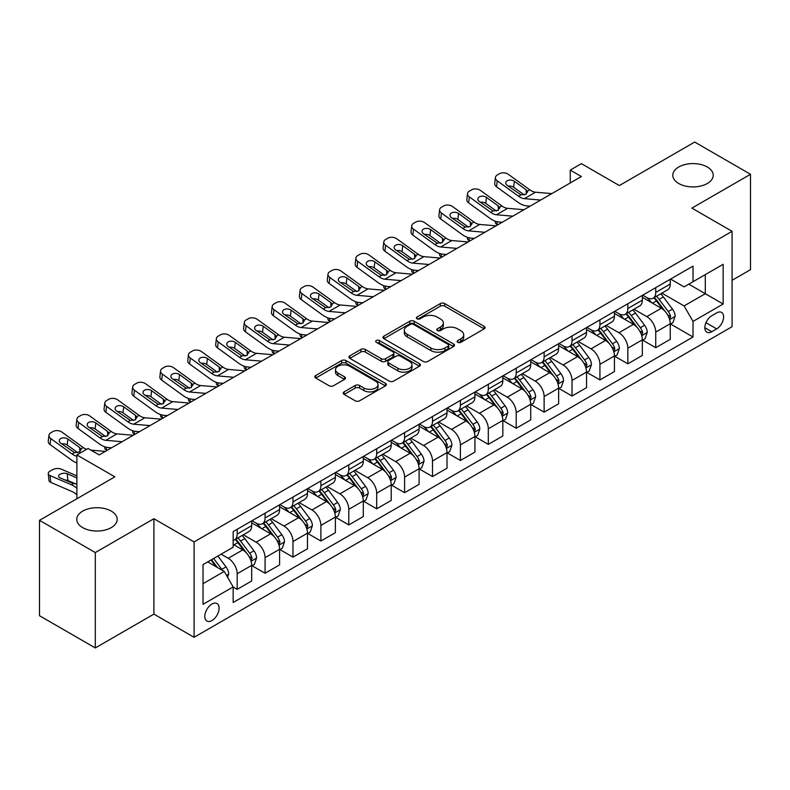 <?xml version="1.0" encoding="UTF-8"?>
<svg xmlns="http://www.w3.org/2000/svg" width="790" height="790" viewBox="0 0 790 790"><rect width="100%" height="100%" fill="white"/><g stroke="black" fill="none" stroke-linecap="round" stroke-linejoin="round"><path stroke-width="1.19" d="M457.795 342.327A2.173 1.254 0 0 0 460.856 342.327L484.142 328.887A3.101 1.787 0 0 0 485.05 327.613A3.101 1.787 0 0 0 484.142 326.349L444.701 303.577A3.101 1.787 0 0 0 440.316 303.577L417.031 317.027A2.173 1.254 0 0 0 416.399 317.906A2.173 1.254 0 0 0 417.031 318.795A2.173 1.254 0 0 0 420.102 318.795L423.114 317.057A9.915 5.728 0 0 1 437.137 317.057L440.425 318.953A9.915 5.728 0 0 1 443.328 323.001A9.915 5.728 0 0 1 440.425 327.05L437.413 328.788A2.173 1.254 0 0 0 436.781 329.677A2.173 1.254 0 0 0 437.413 330.556A2.173 1.254 0 0 0 440.484 330.556L443.496 328.818A9.915 5.728 0 0 1 457.519 328.818L460.807 330.714A9.915 5.728 0 0 1 463.71 334.762A9.915 5.728 0 0 1 460.807 338.811L457.795 340.549A2.173 1.254 0 0 0 457.153 341.438A2.173 1.254 0 0 0 457.795 342.327L457.795 340.549M111.272 511.12A20.204 11.662 0 0 0 89.25 508.592A20.204 11.662 0 0 0 76.778 519.376A20.204 11.662 0 0 0 82.693 527.621A20.204 11.662 0 0 0 104.715 530.149A20.204 11.662 0 0 0 117.187 519.376A20.204 11.662 0 0 0 111.272 511.12M707.307 167.006A20.204 11.662 0 0 0 685.286 164.478A20.204 11.662 0 0 0 672.813 175.252A20.204 11.662 0 0 0 678.729 183.507A20.204 11.662 0 0 0 700.75 186.035A20.204 11.662 0 0 0 713.222 175.252A20.204 11.662 0 0 0 707.307 167.006M211.947 620.545A10.102 5.836 120 0 0 218.544 611.648A10.102 5.836 120 0 0 217.003 603.55A10.102 5.836 120 0 0 211.947 604.044A10.102 5.836 120 0 0 205.351 612.951A10.102 5.836 120 0 0 206.901 621.049A10.102 5.836 120 0 0 211.947 620.545M344.124 391.88A3.101 1.787 0 0 0 343.216 393.144A3.101 1.787 0 0 0 344.124 394.417L355.194 400.807A3.101 1.787 0 0 0 359.569 400.807L385.431 385.875A3.101 1.787 0 0 0 386.34 384.612A3.101 1.787 0 0 0 385.431 383.348L345.99 360.576A3.101 1.787 0 0 0 341.606 360.576L315.743 375.497A3.101 1.787 0 0 0 314.845 376.761A3.101 1.787 0 0 0 315.743 378.035L329.114 385.747A3.101 1.787 0 0 0 333.499 385.747L344.559 379.358A3.101 1.787 0 0 0 345.467 378.094A3.101 1.787 0 0 0 344.559 376.83L337.932 372.999A8.285 4.789 0 0 1 335.503 369.621A8.285 4.789 0 0 1 340.618 365.197A8.285 4.789 0 0 1 349.654 366.234L375.625 381.224A8.285 4.789 0 0 1 378.055 384.612A8.285 4.789 0 0 1 372.929 389.026A8.285 4.789 0 0 1 363.904 387.989L359.569 385.49A3.101 1.787 0 0 0 355.194 385.49L344.124 391.88L344.124 394.417M732.083 280.292L750.5 269.666L750.5 174.284L694.696 142.062L619.35 185.561L581.4 163.658L570.242 170.097L581.4 176.545L99.214 454.931L88.055 448.483L76.887 454.931L76.887 498.747M95.304 552.556L95.304 647.938L153.912 614.106L153.912 518.724L95.304 552.556L39.5 520.333L114.846 476.844L76.887 454.931M153.912 518.724L194.093 541.93L732.083 231.322L732.083 326.695L194.093 637.303L194.093 541.93M750.5 174.284L691.902 208.116L732.083 231.322M423.331 361.455A3.101 1.787 0 0 0 427.716 361.455L453.569 346.534A3.101 1.787 0 0 0 454.477 345.269A3.101 1.787 0 0 0 453.569 343.996L414.128 321.224A3.101 1.787 0 0 0 409.753 321.224L383.891 336.155A3.101 1.787 0 0 0 382.982 337.419A3.101 1.787 0 0 0 383.891 338.683L423.331 361.455M377.205 342.791A2.173 1.254 0 0 1 379.397 343.097L379.397 340.52L419.5 363.676A3.101 1.787 0 0 1 420.408 364.941A3.101 1.787 0 0 1 419.5 366.204L393.647 381.126A3.101 1.787 0 0 1 389.263 381.126L349.822 358.354L349.822 355.826A3.101 1.787 0 0 0 348.913 357.09A3.101 1.787 0 0 0 349.822 358.354M349.822 355.826L360.882 349.437A3.101 1.787 0 0 1 365.266 349.437L381.264 358.67A3.101 1.787 0 0 0 385.648 358.67L392.986 354.434A3.101 1.787 0 0 0 393.894 353.17A3.101 1.787 0 0 0 392.986 351.906L376.336 342.287A2.173 1.254 0 0 1 375.694 341.408A2.173 1.254 0 0 1 377.037 340.253A2.173 1.254 0 0 1 379.397 340.52M95.304 647.938L39.5 615.716L39.5 520.333M716.678 312.899L711.77 315.733A9.786 5.649 120 0 0 705.371 324.364A9.786 5.649 120 0 0 706.872 332.205A9.786 5.649 120 0 0 711.77 331.721L716.678 328.887A9.786 5.649 120 0 0 723.077 320.256A9.786 5.649 120 0 0 721.576 312.415A9.786 5.649 120 0 0 716.678 312.899M670.582 279.068L684.091 286.869L693.018 281.714L693.018 266.121L233.159 531.611L233.159 547.213L203.02 564.613L203.02 604.311L233.159 586.911L233.159 602.503L693.018 337.004L693.018 321.412L684.091 305.937L661.892 293.13M693.018 281.714L723.156 264.314L723.156 304.012L693.018 321.412M153.912 614.106L194.093 637.303M570.242 170.097L570.242 182.984M688.771 284.163L705.292 293.702L705.292 274.624L723.156 264.314M684.091 305.937L705.292 293.702L723.156 304.012M203.02 583.682L224.222 571.437L207.711 561.907M233.159 587.039L237.178 589.36L237.178 573.757A12.63 7.288 -120 0 0 228.241 558.293L221.101 554.175M237.178 589.36L251.684 580.976L251.684 565.383A12.63 7.288 -120 0 0 242.757 549.919L233.159 544.379M252.02 565.709L265.075 573.244L265.075 557.651A12.63 7.288 -120 0 0 256.148 542.187L243.33 534.781M265.075 573.244L279.591 564.87L279.591 549.277A12.63 7.288 -120 0 0 270.654 533.803L251.684 522.852M279.927 549.593L292.981 557.138L292.981 541.545A12.63 7.288 -120 0 0 284.054 526.071L271.237 518.675M292.981 557.138L307.488 548.754L307.488 533.161A12.63 7.288 -120 0 0 298.561 517.697L279.591 506.745M307.824 533.487L320.888 541.022L320.888 525.429A12.63 7.288 -120 0 0 311.961 509.965L299.134 502.559M320.888 541.022L335.394 532.648L335.394 517.055A12.63 7.288 -120 0 0 326.468 501.591L307.488 490.63M335.73 517.371L348.795 524.915L348.795 509.323A12.63 7.288 -120 0 0 339.858 493.849L327.04 486.452M348.795 524.915L363.301 516.542L363.301 500.939A12.63 7.288 -120 0 0 354.374 485.475L335.394 474.523M363.637 501.265L376.692 508.8L376.692 493.207A12.63 7.288 -120 0 0 367.765 477.743L354.947 470.336M376.692 508.8L391.208 500.425L391.208 484.833A12.63 7.288 -120 0 0 382.271 469.369L363.301 458.407M391.544 485.159L404.599 492.693L404.599 477.101A12.63 7.288 -120 0 0 395.672 461.637L382.844 454.23M404.599 492.693L419.105 484.319L419.105 468.717A12.63 7.288 -120 0 0 410.178 453.253L391.208 442.301M419.441 469.043L432.505 476.587L432.505 460.985A12.63 7.288 -120 0 0 423.578 445.521L410.751 438.124M432.505 476.587L447.012 468.203L447.012 452.611A12.63 7.288 -120 0 0 438.085 437.147L419.105 426.185M447.347 452.937L460.412 460.471L460.412 444.879A12.63 7.288 -120 0 0 451.475 429.414L438.657 422.008M460.412 460.471L474.918 452.097L474.918 436.505A12.63 7.288 -120 0 0 465.991 421.031L447.012 410.079M475.254 436.821L488.309 444.365L488.309 428.773A12.63 7.288 -120 0 0 479.382 413.298L466.564 405.902M488.309 444.365L502.825 435.981L502.825 420.389A12.63 7.288 -120 0 0 493.888 404.924L474.918 393.973M503.161 420.715L516.216 428.249L516.216 412.656A12.63 7.288 -120 0 0 507.289 397.192L494.461 389.786M516.216 428.249L530.722 419.875L530.722 404.282A12.63 7.288 -120 0 0 521.795 388.818L502.825 377.857M531.058 404.599L544.122 412.143L544.122 396.55A12.63 7.288 -120 0 0 535.195 381.076L522.368 373.68M544.122 412.143L558.629 403.769L558.629 388.166A12.63 7.288 -120 0 0 549.702 372.702L530.722 361.751M558.965 388.492L572.029 396.027L572.029 380.434A12.63 7.288 -120 0 0 563.092 364.97L550.274 357.564M572.029 396.027L586.536 387.653L586.536 372.06A12.63 7.288 -120 0 0 577.608 356.596L558.629 345.635M586.871 372.386L599.926 379.921L599.926 364.328A12.63 7.288 -120 0 0 590.999 348.864L578.181 341.458M599.926 379.921L614.442 371.547L614.442 355.944A12.63 7.288 -120 0 0 605.505 340.48L586.536 329.529M614.778 356.27L627.833 363.815L627.833 348.212A12.63 7.288 -120 0 0 618.906 332.748L606.078 325.352M627.833 363.815L642.339 355.431L642.339 339.838A12.63 7.288 -120 0 0 633.412 324.374L614.442 313.413M642.675 340.164L655.74 347.699L655.74 332.106A12.63 7.288 -120 0 0 646.812 316.642L633.985 309.236M655.74 347.699L670.246 339.325L670.246 323.732A12.63 7.288 -120 0 0 661.319 308.258L642.339 297.307M642.675 295.184L646.812 297.563A12.63 7.288 -120 0 0 653.123 298.185A12.63 7.288 -120 0 0 655.74 292.409L655.74 287.639M614.778 311.29L618.906 313.679A12.63 7.288 -120 0 0 625.216 314.301A12.63 7.288 -120 0 0 627.833 308.515L627.833 303.755M586.871 327.396L590.999 329.786A12.63 7.288 -120 0 0 597.309 330.408A12.63 7.288 -120 0 0 599.926 324.631L599.926 319.861M558.965 343.512L563.092 345.892A12.63 7.288 -120 0 0 569.412 346.524A12.63 7.288 -120 0 0 572.029 340.737L572.029 335.967M531.058 359.618L535.195 362.008A12.63 7.288 -120 0 0 541.505 362.63A12.63 7.288 -120 0 0 544.122 356.853L544.122 352.083M503.161 375.734L507.289 378.114A12.63 7.288 -120 0 0 513.599 378.746A12.63 7.288 -120 0 0 516.216 372.959L516.216 368.189M475.254 391.84L479.382 394.23A12.63 7.288 -120 0 0 485.692 394.852A12.63 7.288 -120 0 0 488.309 389.075L488.309 384.305M447.347 407.956L451.475 410.336A12.63 7.288 -120 0 0 457.795 410.958A12.63 7.288 -120 0 0 460.412 405.181L460.412 400.412M419.441 424.062L423.578 426.452A12.63 7.288 -120 0 0 429.888 427.074A12.63 7.288 -120 0 0 432.505 421.287L432.505 416.528M391.544 440.168L395.672 442.558A12.63 7.288 -120 0 0 401.982 443.18A12.63 7.288 -120 0 0 404.599 437.403L404.599 432.634M363.637 456.284L367.765 458.664A12.63 7.288 -120 0 0 374.075 459.296A12.63 7.288 -120 0 0 376.692 453.509L376.692 448.74M335.73 472.39L339.858 474.78A12.63 7.288 -120 0 0 346.178 475.402A12.63 7.288 -120 0 0 348.795 469.625L348.795 464.856M307.824 488.506L311.961 490.886A12.63 7.288 -120 0 0 318.271 491.518A12.63 7.288 -120 0 0 320.888 485.732L320.888 480.962M279.927 504.613L284.054 507.002A12.63 7.288 -120 0 0 290.365 507.624A12.63 7.288 -120 0 0 292.981 501.848L292.981 497.078M252.02 520.729L256.148 523.108A12.63 7.288 -120 0 0 262.458 523.731A12.63 7.288 -120 0 0 265.075 517.954L265.075 513.184M670.582 324.048L693.018 337.004M653.123 298.185L667.629 289.812A12.63 7.288 -120 0 0 670.246 284.035L670.246 279.265M625.216 314.301L639.732 305.928A12.63 7.288 -120 0 0 642.339 300.141L642.339 295.371M597.309 330.408L611.825 322.034A12.63 7.288 -120 0 0 614.442 316.257L614.442 311.487M569.412 346.524L583.919 338.14A12.63 7.288 -120 0 0 586.536 332.363L586.536 327.593M541.505 362.63L556.012 354.256A12.63 7.288 -120 0 0 558.629 348.469L558.629 343.699M513.599 378.746L528.115 370.362A12.63 7.288 -120 0 0 530.722 364.585L530.722 359.815M485.692 394.852L500.208 386.478A12.63 7.288 -120 0 0 502.825 380.691L502.825 375.922M457.795 410.958L472.301 402.584A12.63 7.288 -120 0 0 474.918 396.807L474.918 392.038M429.888 427.074L444.395 418.7A12.63 7.288 -120 0 0 447.012 412.913L447.012 408.144M401.982 443.18L416.498 434.806A12.63 7.288 -120 0 0 419.105 429.029L419.105 424.26M374.075 459.296L388.591 450.912A12.63 7.288 -120 0 0 391.208 445.135L391.208 440.366M346.178 475.402L360.684 467.028A12.63 7.288 -120 0 0 363.301 461.242L363.301 456.472M318.271 491.518L332.778 483.134A12.63 7.288 -120 0 0 335.394 477.358L335.394 472.588M290.365 507.624L304.881 499.25A12.63 7.288 -120 0 0 307.488 493.464L307.488 488.694M262.458 523.731L276.974 515.356A12.63 7.288 -120 0 0 279.591 509.58L279.591 504.81M233.159 540.36A12.63 7.288 -120 0 0 234.561 539.846L249.067 531.473A12.63 7.288 -120 0 0 251.684 525.686L251.684 520.916M234.561 539.846A12.63 7.288 -120 0 0 237.178 534.06L237.178 529.3M224.222 571.437L233.159 586.911M458.654 342.633L460.807 341.389A9.915 5.728 0 0 0 463.71 337.34L463.71 334.762M443.328 323.001L443.328 325.579A9.915 5.728 0 0 1 440.425 329.627L438.282 330.862M484.142 326.349L484.142 328.887L444.701 306.155A3.101 1.787 0 0 0 440.316 306.155L417.9 319.101M453.529 346.553L414.128 323.811A3.101 1.787 0 0 0 409.753 323.811L383.93 338.713M448.098 346.148A2.173 1.254 0 0 0 448.73 345.269A2.173 1.254 0 0 0 448.098 344.381L413.476 324.394A2.173 1.254 0 0 0 410.405 324.394L407.225 326.231A9.915 5.728 0 0 0 404.322 330.269A9.915 5.728 0 0 0 407.225 334.318L430.896 347.985A9.915 5.728 0 0 0 444.918 347.985L448.098 346.148L448.098 348.726A2.173 1.254 0 0 0 448.73 347.847L448.73 345.269M404.322 330.269L404.322 332.847A9.915 5.728 0 0 0 407.225 336.896L407.225 334.318M448.098 348.726L444.918 350.562A9.915 5.728 0 0 1 430.896 350.562L407.225 336.896M349.861 358.384L360.882 352.014L360.882 349.437M393.894 353.17L393.894 355.747A3.101 1.787 0 0 1 392.986 357.011L385.648 361.257A3.101 1.787 0 0 1 381.264 361.257L365.266 352.014A3.101 1.787 0 0 0 360.882 352.014M379.397 343.097L419.46 366.224M397.864 368.259A8.285 4.789 0 0 0 406.899 369.295A8.285 4.789 0 0 0 412.015 364.871A8.285 4.789 0 0 0 409.585 361.494L400.441 356.211A3.101 1.787 0 0 0 396.057 356.211L388.71 360.447A3.101 1.787 0 0 0 387.811 361.711A3.101 1.787 0 0 0 388.71 362.975L397.864 368.259L397.864 370.836A8.285 4.789 0 0 0 406.899 371.873A8.285 4.789 0 0 0 412.015 367.449L412.015 364.871M387.811 361.711L387.811 364.289A3.101 1.787 0 0 0 388.71 365.553L388.71 362.975M397.864 370.836L388.71 365.553M378.055 384.612L378.055 387.189A8.285 4.789 0 0 1 372.929 391.603A8.285 4.789 0 0 1 363.904 390.566L359.569 388.068A3.101 1.787 0 0 0 355.194 388.068L344.163 394.437M335.503 369.621L335.503 372.199A8.285 4.789 0 0 0 337.932 375.576L337.932 372.999M344.519 379.378L337.932 375.576M385.382 385.895L345.99 363.153A3.101 1.787 0 0 0 341.606 363.153L315.793 378.055M670.246 324.246L672.922 322.695L675.154 316.257A8.364 4.829 -120 0 0 672.488 309.127L663.363 296.951A24.154 13.944 -120 0 0 660.736 293.801M651.661 302.688A24.154 13.944 -120 0 0 646.714 297.514M497.749 224.834L497.236 224.617A6.31 3.16 174.1 0 1 495.419 222.681L495.271 221.2M669.486 319.121L670.641 316.612A8.364 4.829 -120 0 0 668.251 311.576L659.127 299.4A24.154 13.944 -120 0 0 656.49 296.25M654.239 297.544A20.046 11.574 60 0 1 657.537 301.286L665.249 311.586M653.814 297.791A24.154 13.944 60 0 1 656.451 300.95L662.514 309.038M540.676 200.058L524.382 198.655A15.78 9.115 60 0 1 518.615 196.256L497.236 180.792L496.535 186.786A6.31 4.078 -173.3 0 1 494.728 183.478L495.429 177.483A6.31 4.078 6.7 0 0 497.236 180.792M530.11 206.15L526.575 205.854A23.68 13.667 60 0 1 517.914 202.24L496.535 186.786M551.835 193.609L535.541 192.217A15.78 9.115 60 0 1 529.774 189.807L508.395 174.353A6.31 4.078 6.7 0 0 499.507 173.721L497.275 175.015A6.31 4.078 6.7 0 0 495.429 177.483M526.298 194.143L526.12 189.778L527.365 191.2L526.14 194.241L521.015 194.863L507.219 185.403A5.056 3.259 -173.3 0 1 505.768 182.757A5.056 3.259 -173.3 0 1 507.249 180.772A5.056 3.259 -173.3 0 1 514.359 181.275L513.658 187.269L524.274 194.942M513.658 187.269A5.056 3.259 6.7 0 0 508.266 186.154M526.12 189.778L514.359 181.275M529.774 189.807L527.365 191.2L527.611 192.108M642.339 340.352L645.025 338.811L647.257 332.363A8.364 4.829 -120 0 0 644.581 325.243L635.466 313.067A24.154 13.944 -120 0 0 632.83 309.907M623.754 318.795A24.154 13.944 -120 0 0 618.807 313.62M469.853 240.95L469.329 240.723A6.31 3.16 174.1 0 1 467.512 238.787L467.364 237.306M641.579 335.227L642.734 332.718A8.364 4.829 -120 0 0 640.344 327.692L631.22 315.516A24.154 13.944 -120 0 0 628.583 312.356M626.342 313.65A20.046 11.574 60 0 1 629.63 317.392L637.352 327.702M625.907 313.906A24.154 13.944 60 0 1 628.544 317.057L634.607 325.154M614.442 356.468L617.118 354.917L619.35 348.469A8.364 4.829 -120 0 0 616.684 341.349L607.559 329.173A24.154 13.944 -120 0 0 604.923 326.013M595.848 334.911A24.154 13.944 -120 0 0 590.91 329.736M441.946 257.056L441.422 256.829A6.31 3.16 174.1 0 1 439.615 254.903L439.457 253.412M613.672 351.343L614.837 348.834A8.364 4.829 -120 0 0 612.438 343.798L603.313 331.622A24.154 13.944 -120 0 0 600.677 328.462M598.435 329.766A20.046 11.574 60 0 1 601.723 333.508L609.446 343.808M598 330.013A24.154 13.944 60 0 1 600.637 333.173L606.7 341.26M586.536 372.574L589.212 371.024L591.443 364.585A8.364 4.829 -120 0 0 588.777 357.455L579.653 345.279A24.154 13.944 -120 0 0 577.016 342.129M567.951 351.017A24.154 13.944 -120 0 0 563.003 345.842M414.039 273.162L413.526 272.945A6.31 3.16 174.1 0 1 411.709 271.01L411.55 269.528M585.775 367.449L586.931 364.941A8.364 4.829 -120 0 0 584.531 359.904L575.416 347.728A24.154 13.944 -120 0 0 572.78 344.578M570.528 345.872A20.046 11.574 60 0 1 573.817 349.615L581.539 359.914M570.094 346.119A24.154 13.944 60 0 1 572.73 349.279L578.793 357.376M512.769 216.164L496.476 214.771A15.78 9.115 60 0 1 490.709 212.362L469.329 196.908L468.628 202.892A6.31 4.078 -173.3 0 1 466.821 199.584L467.522 193.599A6.31 4.078 6.7 0 0 469.329 196.908M502.203 222.267L498.668 221.96A23.68 13.667 60 0 1 490.007 218.356L468.628 202.892M523.938 209.725L507.644 208.323A15.78 9.115 60 0 1 501.867 205.923L480.498 190.459A6.31 4.078 6.7 0 0 471.6 189.837L469.369 191.121A6.31 4.078 6.7 0 0 467.522 193.599M498.391 210.258L498.214 205.894L499.468 207.306L498.233 210.347L493.108 210.979L479.313 201.509A5.056 3.259 -173.3 0 1 477.871 198.863A5.056 3.259 -173.3 0 1 479.342 196.888A5.056 3.259 -173.3 0 1 486.452 197.391L485.761 203.376L496.367 211.049M485.761 203.376A5.056 3.259 6.7 0 0 480.36 202.27M498.214 205.894L486.452 197.391M501.867 205.923L499.468 207.306L499.705 208.224M484.872 232.28L468.579 230.878A15.78 9.115 60 0 1 462.802 228.478L441.422 213.014L440.731 219.008A6.31 4.078 -173.3 0 1 438.924 215.7L439.625 209.706A6.31 4.078 6.7 0 0 441.422 213.014M474.306 238.373L470.761 238.067A23.68 13.667 60 0 1 462.101 234.462L440.731 219.008M496.031 225.831L479.737 224.439A15.78 9.115 60 0 1 473.961 222.03L452.591 206.575A6.31 4.078 6.7 0 0 443.694 205.943L441.462 207.237A6.31 4.078 6.7 0 0 439.625 209.706M470.494 226.365L470.307 222L471.561 223.422L470.327 226.463L465.211 227.086L451.406 217.625A5.056 3.259 -173.3 0 1 449.964 214.979A5.056 3.259 -173.3 0 1 451.436 212.994A5.056 3.259 -173.3 0 1 458.556 213.498L457.854 219.492L468.46 227.155M457.854 219.492A5.056 3.259 6.7 0 0 452.453 218.376M470.307 222L458.556 213.498M473.961 222.03L471.561 223.422L471.808 224.33M456.966 248.386L440.672 246.994A15.78 9.115 60 0 1 434.895 244.584L413.526 229.13L412.824 235.114A6.31 4.078 -173.3 0 1 411.017 231.806L411.718 225.812A6.31 4.078 6.7 0 0 413.526 229.13M446.399 254.489L442.854 254.182A23.68 13.667 60 0 1 434.204 250.578L412.824 235.114M468.124 241.938L451.831 240.545A15.78 9.115 60 0 1 446.064 238.145L424.684 222.681A6.31 4.078 6.7 0 0 415.787 222.059L413.555 223.343A6.31 4.078 6.7 0 0 411.718 225.812M442.588 242.471L442.41 238.116L443.654 239.528L442.42 242.57L437.305 243.202L423.509 233.731A5.056 3.259 -173.3 0 1 422.058 231.085A5.056 3.259 -173.3 0 1 423.529 229.11A5.056 3.259 -173.3 0 1 430.649 229.604L429.948 235.598L440.553 243.271M429.948 235.598A5.056 3.259 6.7 0 0 424.546 234.492M442.41 238.116L430.649 229.604M446.064 238.145L443.654 239.528L443.901 240.436M558.629 388.69L561.305 387.14L563.537 380.691A8.364 4.829 -120 0 0 560.87 373.571L551.746 361.395A24.154 13.944 -120 0 0 549.119 358.235M540.044 367.123A24.154 13.944 -120 0 0 535.097 361.948M386.132 289.278L385.619 289.051A6.31 3.16 174.1 0 1 383.802 287.125L383.654 285.634M557.868 383.565L559.024 381.047A8.364 4.829 -120 0 0 556.634 376.02L547.51 363.844A24.154 13.944 -120 0 0 544.873 360.684M542.621 361.988A20.046 11.574 60 0 1 545.92 365.721L553.632 376.03M542.197 362.235A24.154 13.944 60 0 1 544.833 365.385L550.897 373.482M429.059 264.492L412.765 263.1A15.78 9.115 60 0 1 406.998 260.7L385.619 245.236L384.918 251.23A6.31 4.078 -173.3 0 1 383.111 247.912L383.812 241.928A6.31 4.078 6.7 0 0 385.619 245.236M418.493 270.595L414.957 270.289A23.68 13.667 60 0 1 406.297 266.684L384.918 251.23M440.218 258.053L423.924 256.651A15.78 9.115 60 0 1 418.157 254.252L396.778 238.787A6.31 4.078 6.7 0 0 387.89 238.165L385.658 239.459A6.31 4.078 6.7 0 0 383.812 241.928M414.681 258.587L414.503 254.222L415.747 255.644L414.523 258.685L409.398 259.308L395.602 249.847A5.056 3.259 -173.3 0 1 394.151 247.191A5.056 3.259 -173.3 0 1 395.632 245.216A5.056 3.259 -173.3 0 1 402.742 245.72L402.041 251.704L412.656 259.377M402.041 251.704A5.056 3.259 6.7 0 0 396.649 250.598M414.503 254.222L402.742 245.72M418.157 254.252L415.747 255.644L415.994 256.553M530.722 404.796L533.408 403.246L535.64 396.807A8.364 4.829 -120 0 0 532.964 389.677L523.849 377.501A24.154 13.944 -120 0 0 521.212 374.351M512.137 383.239A24.154 13.944 -120 0 0 507.19 378.064M358.235 305.384L357.712 305.167A6.31 3.16 174.1 0 1 355.895 303.232L355.747 301.75M529.962 399.671L531.117 397.163A8.364 4.829 -120 0 0 528.727 392.126L519.603 379.951A24.154 13.944 -120 0 0 516.966 376.8M514.725 378.094A20.046 11.574 60 0 1 518.013 381.837L525.735 392.136M514.29 378.341A24.154 13.944 60 0 1 516.927 381.501L522.99 389.598M502.825 420.902L505.501 419.362L507.733 412.913A8.364 4.829 -120 0 0 505.067 405.793L495.942 393.618A24.154 13.944 -120 0 0 493.306 390.457M484.231 399.345A24.154 13.944 -120 0 0 479.293 394.171M330.329 321.5L329.815 321.273A6.31 3.16 174.1 0 1 327.998 319.348L327.84 317.856M502.055 415.777L503.22 413.269A8.364 4.829 -120 0 0 500.821 408.242L491.696 396.067A24.154 13.944 -120 0 0 489.069 392.906M486.818 394.2A20.046 11.574 60 0 1 490.106 397.943L497.828 408.252M486.383 394.457A24.154 13.944 60 0 1 489.02 397.607L495.083 405.704M474.918 437.018L477.594 435.468L479.826 429.029A8.364 4.829 -120 0 0 477.16 421.9L468.036 409.724A24.154 13.944 -120 0 0 465.399 406.574M456.334 415.461A24.154 13.944 -120 0 0 451.386 410.287M302.422 337.606L301.908 337.389A6.31 3.16 174.1 0 1 300.091 335.454L299.933 333.973M474.158 431.893L475.313 429.385A8.364 4.829 -120 0 0 472.914 424.349L463.799 412.173A24.154 13.944 -120 0 0 461.163 409.022M458.911 410.316A20.046 11.574 60 0 1 462.199 414.059L469.922 424.358M458.476 410.563A24.154 13.944 60 0 1 461.113 413.723L467.176 421.811M447.012 453.124L449.688 451.584L451.92 445.135A8.364 4.829 -120 0 0 449.253 438.016L440.129 425.84A24.154 13.944 -120 0 0 437.502 422.68M428.427 431.567A24.154 13.944 -120 0 0 423.479 426.393M274.515 353.723L274.002 353.495A6.31 3.16 174.1 0 1 272.185 351.56L272.037 350.079M446.251 447.999L447.407 445.491A8.364 4.829 -120 0 0 445.017 440.465L435.892 428.289A24.154 13.944 -120 0 0 433.256 425.129M431.004 426.422A20.046 11.574 60 0 1 434.303 430.165L442.015 440.474M430.58 426.679A24.154 13.944 60 0 1 433.216 429.829L439.279 437.927M419.105 469.24L421.791 467.69L424.023 461.242A8.364 4.829 -120 0 0 421.347 454.122L412.232 441.946A24.154 13.944 -120 0 0 409.595 438.786M400.52 447.683A24.154 13.944 -120 0 0 395.573 442.509M246.618 369.829L246.095 369.601A6.31 3.16 174.1 0 1 244.278 367.676L244.13 366.185M418.344 464.115L419.5 461.607A8.364 4.829 -120 0 0 417.11 456.571L407.986 444.395A24.154 13.944 -120 0 0 405.349 441.235M403.107 442.538A20.046 11.574 60 0 1 406.396 446.281L414.118 456.581M402.673 442.785A24.154 13.944 60 0 1 405.31 445.945L411.373 454.033M401.152 280.608L384.858 279.206A15.78 9.115 60 0 1 379.091 276.806L357.712 261.352L357.011 267.336A6.31 4.078 -173.3 0 1 355.204 264.028L355.905 258.034A6.31 4.078 6.7 0 0 357.712 261.352M390.596 286.701L387.051 286.405A23.68 13.667 60 0 1 378.39 282.8L357.011 267.336M412.321 274.16L396.027 272.767A15.78 9.115 60 0 1 390.25 270.368L368.881 254.903A6.31 4.078 6.7 0 0 359.983 254.281L357.751 255.565A6.31 4.078 6.7 0 0 355.905 258.034M386.774 274.693L386.596 270.328L387.851 271.75L386.616 274.792L381.491 275.414L367.696 265.954A5.056 3.259 -173.3 0 1 366.254 263.307A5.056 3.259 -173.3 0 1 367.725 261.332A5.056 3.259 -173.3 0 1 374.845 261.826L374.144 267.82L384.75 275.493M374.144 267.82A5.056 3.259 6.7 0 0 368.742 266.704M386.596 270.328L374.845 261.826M390.25 270.368L387.851 271.75L388.088 272.659M373.255 296.714L356.962 295.322A15.78 9.115 60 0 1 351.185 292.922L329.815 277.458L329.114 283.442A6.31 4.078 -173.3 0 1 327.307 280.134L328.008 274.15A6.31 4.078 6.7 0 0 329.815 277.458M362.689 302.817L359.144 302.511A23.68 13.667 60 0 1 350.484 298.906L329.114 283.442M384.414 290.276L368.12 288.873A15.78 9.115 60 0 1 362.343 286.474L340.974 271.01A6.31 4.078 6.7 0 0 332.077 270.387L329.845 271.671A6.31 4.078 6.7 0 0 328.008 274.15M358.877 290.809L358.69 286.444L359.944 287.866L358.709 290.908L353.594 291.53L339.789 282.06A5.056 3.259 -173.3 0 1 338.347 279.413A5.056 3.259 -173.3 0 1 339.819 277.438A5.056 3.259 -173.3 0 1 346.938 277.942L346.237 283.926L356.843 291.599M346.237 283.926A5.056 3.259 6.7 0 0 340.836 282.82M358.69 286.444L346.938 277.942M362.343 286.474L359.944 287.866L360.191 288.775M345.349 312.83L329.055 311.428A15.78 9.115 60 0 1 323.278 309.028L301.908 293.564L301.207 299.558A6.31 4.078 -173.3 0 1 299.4 296.25L300.101 290.256A6.31 4.078 6.7 0 0 301.908 293.564M334.782 318.923L331.237 318.627A23.68 13.667 60 0 1 322.587 315.012L301.207 299.558M356.507 306.382L340.214 304.989A15.78 9.115 60 0 1 334.447 302.58L313.067 287.125A6.31 4.078 6.7 0 0 304.17 286.494L301.938 287.787A6.31 4.078 6.7 0 0 300.101 290.256M330.971 306.915L330.793 302.55L332.037 303.972L330.803 307.014L325.687 307.636L311.892 298.176A5.056 3.259 -173.3 0 1 310.44 295.529A5.056 3.259 -173.3 0 1 311.912 293.544A5.056 3.259 -173.3 0 1 319.032 294.048L318.331 300.042L328.936 307.715M318.331 300.042A5.056 3.259 6.7 0 0 312.929 298.926M330.793 302.55L319.032 294.048M334.447 302.58L332.037 303.972L332.284 304.881M317.442 328.936L301.148 327.544A15.78 9.115 60 0 1 295.381 325.134L274.002 309.68L273.3 315.664A6.31 4.078 -173.3 0 1 271.493 312.356L272.195 306.372A6.31 4.078 6.7 0 0 274.002 309.68M306.875 335.039L303.34 334.733A23.68 13.667 60 0 1 294.68 331.129L273.3 315.664M328.601 322.498L312.307 321.096A15.78 9.115 60 0 1 306.54 318.696L285.16 303.232A6.31 4.078 6.7 0 0 276.273 302.61L274.041 303.893A6.31 4.078 6.7 0 0 272.195 306.372M303.064 323.031L302.886 318.666L304.13 320.078L302.906 323.12L297.781 323.752L283.985 314.282A5.056 3.259 -173.3 0 1 282.543 311.635A5.056 3.259 -173.3 0 1 284.015 309.66A5.056 3.259 -173.3 0 1 291.125 310.164L290.424 316.148L301.039 323.821M290.424 316.148A5.056 3.259 6.7 0 0 285.032 315.042M302.886 318.666L291.125 310.164M306.54 318.696L304.13 320.078L304.377 320.997M289.535 345.052L273.241 343.65A15.78 9.115 60 0 1 267.474 341.25L246.095 325.786L245.394 331.78A6.31 4.078 -173.3 0 1 243.587 328.472L244.288 322.478A6.31 4.078 6.7 0 0 246.095 325.786M278.979 351.145L275.434 350.839A23.68 13.667 60 0 1 266.773 347.235L245.394 331.78M300.704 338.604L284.41 337.212A15.78 9.115 60 0 1 278.633 334.802L257.264 319.348A6.31 4.078 6.7 0 0 248.366 318.716L246.134 320.009A6.31 4.078 6.7 0 0 244.288 322.478M275.157 339.137L274.979 334.772L276.233 336.194L274.999 339.236L269.874 339.858L256.079 330.398A5.056 3.259 -173.3 0 1 254.637 327.751A5.056 3.259 -173.3 0 1 256.108 325.766A5.056 3.259 -173.3 0 1 263.228 326.27L262.527 332.264L273.133 339.927M262.527 332.264A5.056 3.259 6.7 0 0 257.125 331.148M274.979 334.772L263.228 326.27M278.633 334.802L276.233 336.194L276.47 337.103M391.208 485.346L393.884 483.796L396.116 477.358A8.364 4.829 -120 0 0 393.45 470.228L384.325 458.052A24.154 13.944 -120 0 0 381.688 454.902M372.613 463.789A24.154 13.944 -120 0 0 367.676 458.615M218.712 385.935L218.198 385.718A6.31 3.16 174.1 0 1 216.381 383.782L216.223 382.301M390.448 480.221L391.603 477.713A8.364 4.829 -120 0 0 389.203 472.677L380.079 460.501A24.154 13.944 -120 0 0 377.452 457.351M375.201 458.644A20.046 11.574 60 0 1 378.489 462.387L386.211 472.697M374.766 458.891A24.154 13.944 60 0 1 377.403 462.051L383.466 470.149M261.638 361.158L245.344 359.766A15.78 9.115 60 0 1 239.567 357.357L218.198 341.902L217.497 347.886A6.31 4.078 -173.3 0 1 215.69 344.578L216.391 338.584A6.31 4.078 6.7 0 0 218.198 341.902M251.072 367.261L247.527 366.955A23.68 13.667 60 0 1 238.866 363.351L217.497 347.886M272.797 354.71L256.503 353.318A15.78 9.115 60 0 1 250.726 350.918L229.357 335.454A6.31 4.078 6.7 0 0 220.459 334.832L218.228 336.115A6.31 4.078 6.7 0 0 216.391 338.584M247.26 355.243L247.072 350.888L248.327 352.3L247.092 355.342L241.977 355.974L228.172 346.504A5.056 3.259 -173.3 0 1 226.73 343.857A5.056 3.259 -173.3 0 1 228.201 341.882A5.056 3.259 -173.3 0 1 235.321 342.376L234.62 348.37L245.226 356.043M234.62 348.37A5.056 3.259 6.7 0 0 229.219 347.264M247.072 350.888L235.321 342.376M250.726 350.918L248.327 352.3L248.574 353.209M363.301 501.462L365.977 499.912L368.209 493.464A8.364 4.829 -120 0 0 365.543 486.344L356.418 474.168A24.154 13.944 -120 0 0 353.782 471.008M344.716 479.895A24.154 13.944 -120 0 0 339.769 474.721M190.805 402.051L190.291 401.824A6.31 3.16 174.1 0 1 188.474 399.898L188.316 398.407M362.541 496.337L363.696 493.819A8.364 4.829 -120 0 0 361.297 488.793L352.182 476.617A24.154 13.944 -120 0 0 349.545 473.457M347.294 474.76A20.046 11.574 60 0 1 350.582 478.493L358.305 488.803M346.869 475.007A24.154 13.944 60 0 1 349.496 478.157L355.559 486.255M233.731 377.265L217.438 375.872A15.78 9.115 60 0 1 211.661 373.473L190.291 358.008L189.59 364.002A6.31 4.078 -173.3 0 1 187.783 360.684L188.484 354.7A6.31 4.078 6.7 0 0 190.291 358.008M223.165 383.367L219.62 383.061A23.68 13.667 60 0 1 210.969 379.457L189.59 364.002M244.89 370.826L228.596 369.424A15.78 9.115 60 0 1 222.829 367.024L201.45 351.57A6.31 4.078 6.7 0 0 192.553 350.938L190.321 352.231A6.31 4.078 6.7 0 0 188.484 354.7M219.353 371.359L219.176 366.995L220.42 368.416L219.186 371.458L214.07 372.08L200.275 362.62A5.056 3.259 -173.3 0 1 198.823 359.964A5.056 3.259 -173.3 0 1 200.295 357.988A5.056 3.259 -173.3 0 1 207.415 358.492L206.713 364.476L217.319 372.149M206.713 364.476A5.056 3.259 6.7 0 0 201.312 363.37M219.176 366.995L207.415 358.492M222.829 367.024L220.42 368.416L220.667 369.325M335.394 517.568L338.071 516.018L340.302 509.58A8.364 4.829 -120 0 0 337.636 502.45L328.512 490.274A24.154 13.944 -120 0 0 325.885 487.124M316.81 496.011A24.154 13.944 -120 0 0 311.862 490.837M162.898 418.157L162.385 417.94A6.31 3.16 174.1 0 1 160.567 416.004L160.419 414.523M334.634 512.443L335.79 509.935A8.364 4.829 -120 0 0 333.4 504.899L324.275 492.723A24.154 13.944 -120 0 0 321.639 489.573M319.387 490.867A20.046 11.574 60 0 1 322.685 494.609L330.398 504.909M318.963 491.113A24.154 13.944 60 0 1 321.599 494.273L327.662 502.371M205.825 393.381L189.531 391.978A15.78 9.115 60 0 1 183.764 389.579L162.385 374.124L161.683 380.109A6.31 4.078 -173.3 0 1 159.876 376.8L160.577 370.806A6.31 4.078 6.7 0 0 162.385 374.124M195.258 399.473L191.723 399.177A23.68 13.667 60 0 1 183.063 395.573L161.683 380.109M216.983 386.932L200.69 385.54A15.78 9.115 60 0 1 194.923 383.14L173.543 367.676A6.31 4.078 6.7 0 0 164.656 367.054L162.424 368.338A6.31 4.078 6.7 0 0 160.577 370.806M191.447 387.465L191.269 383.101L192.523 384.523L191.289 387.564L186.164 388.186L172.368 378.726A5.056 3.259 -173.3 0 1 170.926 376.079A5.056 3.259 -173.3 0 1 172.398 374.104A5.056 3.259 -173.3 0 1 179.508 374.598L178.807 380.592L189.422 388.265M178.807 380.592A5.056 3.259 6.7 0 0 173.415 379.476M191.269 383.101L179.508 374.598M194.923 383.14L192.523 384.523L192.76 385.431M307.488 533.675L310.174 532.134L312.406 525.686A8.364 4.829 -120 0 0 309.729 518.566L300.615 506.39A24.154 13.944 -120 0 0 297.978 503.23M288.903 512.118A24.154 13.944 -120 0 0 283.956 506.943M135.001 434.273L134.478 434.046A6.31 3.16 174.1 0 1 132.661 432.12L132.513 430.629M306.727 528.55L307.883 526.041A8.364 4.829 -120 0 0 305.493 521.015L296.369 508.839A24.154 13.944 -120 0 0 293.732 505.679M291.49 506.973A20.046 11.574 60 0 1 294.779 510.715L302.501 521.025M291.056 507.229A24.154 13.944 60 0 1 293.692 510.38L299.756 518.477M177.918 409.487L161.624 408.094A15.78 9.115 60 0 1 155.857 405.695L134.478 390.23L133.777 396.215A6.31 4.078 -173.3 0 1 131.969 392.906L132.671 386.922A6.31 4.078 6.7 0 0 134.478 390.23M167.362 415.589L163.816 415.283A23.68 13.667 60 0 1 155.156 411.679L133.777 396.215M189.087 403.048L172.793 401.646A15.78 9.115 60 0 1 167.016 399.246L145.646 383.782A6.31 4.078 6.7 0 0 136.749 383.16L134.517 384.444A6.31 4.078 6.7 0 0 132.671 386.922M163.54 403.581L163.362 399.217L164.616 400.639L163.382 403.68L158.257 404.302L144.461 394.832A5.056 3.259 -173.3 0 1 143.02 392.186A5.056 3.259 -173.3 0 1 144.491 390.211A5.056 3.259 -173.3 0 1 151.611 390.714L150.91 396.699L161.516 404.371M150.91 396.699A5.056 3.259 6.7 0 0 145.508 395.593M163.362 399.217L151.611 390.714M167.016 399.246L164.616 400.639L164.853 401.547M279.591 549.791L282.267 548.24L284.499 541.802A8.364 4.829 -120 0 0 281.832 534.672L272.708 522.496A24.154 13.944 -120 0 0 270.071 519.346M260.996 528.233A24.154 13.944 -120 0 0 256.059 523.059M107.094 450.379L106.581 450.162A6.31 3.16 174.1 0 1 104.764 448.226L104.606 446.745M278.831 544.665L279.986 542.157A8.364 4.829 -120 0 0 277.586 537.121L268.462 524.945A24.154 13.944 -120 0 0 265.835 521.795M263.584 523.089A20.046 11.574 60 0 1 266.872 526.831L274.594 537.131M263.149 523.336A24.154 13.944 60 0 1 265.786 526.495L271.849 534.583M150.021 425.603L133.727 424.2A15.78 9.115 60 0 1 127.95 421.801L106.581 406.337L105.88 412.331A6.31 4.078 -173.3 0 1 104.073 409.022L104.774 403.028A6.31 4.078 6.7 0 0 106.581 406.337M139.455 431.696L135.91 431.399A23.68 13.667 60 0 1 127.249 427.785L105.88 412.331M161.18 419.154L144.886 417.762A15.78 9.115 60 0 1 139.119 415.352L117.74 399.898A6.31 4.078 6.7 0 0 108.842 399.266L106.611 400.56A6.31 4.078 6.7 0 0 104.774 403.028M135.643 419.688L135.455 415.323L136.709 416.745L135.475 419.786L130.36 420.408L116.555 410.948A5.056 3.259 -173.3 0 1 115.113 408.302A5.056 3.259 -173.3 0 1 116.584 406.317A5.056 3.259 -173.3 0 1 123.704 406.82L123.003 412.815L133.609 420.487M123.003 412.815A5.056 3.259 6.7 0 0 117.601 411.699M135.455 415.323L123.704 406.82M139.119 415.352L136.709 416.745L136.956 417.653M251.684 565.897L254.36 564.356L256.592 557.908A8.364 4.829 -120 0 0 253.926 550.788L244.801 538.612A24.154 13.944 -120 0 0 242.165 535.452M250.924 560.772L252.079 558.263A8.364 4.829 -120 0 0 249.68 553.237L240.565 541.061A24.154 13.944 -120 0 0 237.928 537.901M235.677 539.195A20.046 11.574 60 0 1 238.965 542.937L246.687 553.247M235.252 539.452A24.154 13.944 60 0 1 237.879 542.602L243.942 550.699M76.887 464.55A6.31 3.16 174.1 0 1 76.857 464.332L76.699 462.851M122.114 441.709L105.82 440.316A15.78 9.115 60 0 1 100.044 437.907L78.674 422.453L77.973 428.437A6.31 4.078 -173.3 0 1 76.166 425.129L76.867 419.144A6.31 4.078 6.7 0 0 78.674 422.453M111.548 447.812L108.003 447.505A23.68 13.667 60 0 1 99.352 443.901L77.973 428.437M133.273 435.27L116.979 433.868A15.78 9.115 60 0 1 111.212 431.468L89.833 416.004A6.31 4.078 6.7 0 0 80.935 415.382L78.704 416.666A6.31 4.078 6.7 0 0 76.867 419.144M107.736 435.803L107.559 431.439L108.803 432.851L107.568 435.892L102.453 436.524L88.658 427.054A5.056 3.259 -173.3 0 1 87.206 424.408A5.056 3.259 -173.3 0 1 88.687 422.433A5.056 3.259 -173.3 0 1 95.797 422.936L95.096 428.921L105.702 436.594M95.096 428.921A5.056 3.259 6.7 0 0 89.695 427.815M107.559 431.439L95.797 422.936M111.212 431.468L108.803 432.851L109.05 433.769M76.887 456.274A15.78 9.115 60 0 1 72.147 454.023L50.767 438.559L50.066 444.553A6.31 4.078 -173.3 0 1 48.259 441.245L48.96 435.25A6.31 4.078 6.7 0 0 50.767 438.559M76.887 462.92A23.68 13.667 60 0 1 71.446 460.007L50.066 444.553M86.525 449.362A15.78 9.115 60 0 1 83.306 447.575L61.926 432.12A6.31 4.078 6.7 0 0 53.039 431.488L50.807 432.782A6.31 4.078 6.7 0 0 48.96 435.25M105.366 451.376L90.919 450.142M79.83 451.91L79.652 447.545L80.906 448.967L79.672 452.008L74.546 452.631L60.751 443.17A5.056 3.259 -173.3 0 1 59.309 440.524A5.056 3.259 -173.3 0 1 60.781 438.539A5.056 3.259 -173.3 0 1 67.891 439.043L67.19 445.037L77.805 452.7M67.19 445.037A5.056 3.259 6.7 0 0 61.798 443.921M79.652 447.545L67.891 439.043M83.306 447.575L80.906 448.967L81.143 449.875M227.579 577.243L228.685 574.014A8.364 4.829 -120 0 0 226.019 566.894L217.882 556.032M76.887 475.896L61.235 469.142A6.31 3.16 -5.9 0 0 52.338 469.803L50.106 471.097A6.31 3.16 -5.9 0 0 48.249 473.654A6.31 3.16 -5.9 0 0 50.066 475.58L50.767 482.374A6.31 3.16 174.1 0 1 48.95 480.448L48.249 473.654M76.887 488.19A23.68 13.667 -120 0 0 71.446 484.803L50.066 475.58M76.887 494.836A15.78 9.115 -120 0 0 72.147 491.597L50.767 482.374M222.543 570.469A8.364 4.829 -120 0 0 221.783 569.343L213.636 558.481M211.542 559.685L217.388 567.496M76.887 483.954L72.789 483.352L60.05 477.861A5.056 2.528 174.1 0 1 58.598 476.321A5.056 2.528 174.1 0 1 60.08 474.267A5.056 2.528 174.1 0 1 67.19 473.733L76.887 477.92M75.83 483.954L67.891 480.537A5.056 2.528 -5.9 0 0 65.076 480.034M210.96 560.021L215.917 566.647M228.241 558.293L242.757 549.919M256.148 542.187L270.654 533.803M284.054 526.071L298.561 517.697M311.961 509.965L326.468 501.591M339.858 493.849L354.374 485.475M367.765 477.743L382.271 469.369M395.672 461.637L410.178 453.253M423.578 445.521L438.085 437.147M451.475 429.414L465.991 421.031M479.382 413.298L493.888 404.924M507.289 397.192L521.795 388.818M535.195 381.076L549.702 372.702M563.092 364.97L577.608 356.596M590.999 348.864L605.505 340.48M618.906 332.748L633.412 324.374M646.812 316.642L661.319 308.258M655.74 292.409L670.246 284.035M655.74 332.106L670.246 323.732M627.833 348.212L642.339 339.838M627.833 308.515L642.339 300.141M599.926 364.328L614.442 355.944M599.926 324.631L614.442 316.257M572.029 380.434L586.536 372.06M572.029 340.737L586.536 332.363M544.122 396.55L558.629 388.166M544.122 356.853L558.629 348.469M516.216 412.656L530.722 404.282M516.216 372.959L530.722 364.585M488.309 428.773L502.825 420.389M488.309 389.075L502.825 380.691M460.412 444.879L474.918 436.505M460.412 405.181L474.918 396.807M432.505 460.985L447.012 452.611M432.505 421.287L447.012 412.913M404.599 477.101L419.105 468.717M404.599 437.403L419.105 429.029M376.692 493.207L391.208 484.833M376.692 453.509L391.208 445.135M348.795 509.323L363.301 500.939M348.795 469.625L363.301 461.242M320.888 525.429L335.394 517.055M320.888 485.732L335.394 477.358M292.981 541.545L307.488 533.161M292.981 501.848L307.488 493.464M265.075 557.651L279.591 549.277M265.075 517.954L279.591 509.58M237.178 573.757L251.684 565.383M237.178 534.06L251.684 525.686M705.974 322.705L716.678 328.887M704.848 327.722L711.77 331.721M460.807 341.389L460.807 338.811M437.413 330.556L437.413 328.788M440.425 329.627L440.425 327.05M417.031 318.795L417.031 317.027M440.316 306.155L440.316 303.577M444.701 306.155L444.701 303.577M383.891 338.683L383.891 336.155M409.753 323.811L409.753 321.224M414.128 323.811L414.128 321.224M453.569 346.534L453.569 343.996M430.896 350.562L430.896 347.985M444.918 350.562L444.918 347.985M365.266 352.014L365.266 349.437M381.264 361.257L381.264 358.67M385.648 361.257L385.648 358.67M392.986 357.011L392.986 354.434M419.5 366.204L419.5 363.676M355.194 388.068L355.194 385.49M359.569 388.068L359.569 385.49M363.904 390.566L363.904 387.989M344.559 379.358L344.559 376.83M315.743 378.035L315.743 375.497M341.606 363.153L341.606 360.576M345.99 363.153L345.99 360.576M385.431 385.875L385.431 383.348M496.93 221.684L497.236 224.617M669.624 319.575L675.104 316.415M659.127 299.4L663.363 296.951M652.55 303.202L656.451 300.95M668.251 311.576L672.488 309.127M667.58 314.845L670.641 316.612M521.015 194.863L518.615 196.256M535.541 192.217L524.382 198.655M469.033 237.8L469.329 240.723M641.717 335.691L647.198 332.521M631.22 315.516L635.466 313.067M624.643 319.308L628.544 317.057M640.344 327.692L644.581 325.243M639.683 330.951L642.734 332.718M441.126 253.906L441.422 256.829M613.81 351.797L619.291 348.637M603.313 331.622L607.559 329.173M596.736 335.424L600.637 333.173M612.438 343.798L616.684 341.349M611.776 347.067L614.837 348.834M413.219 270.012L413.526 272.945M585.913 367.913L591.394 364.743M575.416 347.728L579.653 345.279M568.84 351.53L572.73 349.279M584.531 359.904L588.777 357.455M583.869 363.173L586.931 364.941M493.108 210.979L490.709 212.362M507.644 208.323L496.476 214.771M465.211 227.086L462.802 228.478M479.737 224.439L468.579 230.878M437.305 243.202L434.895 244.584M451.831 240.545L440.672 246.994M385.322 286.128L385.619 289.051M558.007 384.019L563.487 380.859M547.51 363.844L551.746 361.395M540.933 367.636L544.833 365.385M556.634 376.02L560.87 373.571M555.962 379.289L559.024 381.047M409.398 259.308L406.998 260.7M423.924 256.651L412.765 263.1M357.416 302.234L357.712 305.167M530.1 400.125L535.581 396.965M519.603 379.951L523.849 377.501M513.026 383.752L516.927 381.501M528.727 392.126L532.964 389.677M528.066 395.395L531.117 397.163M329.509 318.35L329.815 321.273M502.193 416.241L507.674 413.071M491.696 396.067L495.942 393.618M485.119 399.859L489.02 397.607M500.821 408.242L505.067 405.793M500.159 411.501L503.22 413.269M301.602 334.456L301.908 337.389M474.296 432.347L479.777 429.187M463.799 412.173L468.036 409.724M457.222 415.975L461.113 413.723M472.914 424.349L477.16 421.9M472.252 427.617L475.313 429.385M273.705 350.572L274.002 353.495M446.39 448.463L451.87 445.293M435.892 428.289L440.129 425.84M429.316 432.081L433.216 429.829M445.017 440.465L449.253 438.016M444.345 443.723L447.407 445.491M245.799 366.678L246.095 369.601M418.483 464.569L423.963 461.409M407.986 444.395L412.232 441.946M401.409 448.197L405.31 445.945M417.11 456.571L421.347 454.122M416.449 459.839L419.5 461.607M381.491 275.414L379.091 276.806M396.027 272.767L384.858 279.206M353.594 291.53L351.185 292.922M368.12 288.873L356.962 295.322M325.687 307.636L323.278 309.028M340.214 304.989L329.055 311.428M297.781 323.752L295.381 325.134M312.307 321.096L301.148 327.544M269.874 339.858L267.474 341.25M284.41 337.212L273.241 343.65M217.892 382.785L218.198 385.718M390.576 480.685L396.057 477.516M380.079 460.501L384.325 458.052M373.502 464.303L377.403 462.051M389.203 472.677L393.45 470.228M388.542 475.945L391.603 477.713M241.977 355.974L239.567 357.357M256.503 353.318L245.344 359.766M189.985 398.901L190.291 401.824M362.679 496.791L368.16 493.632M352.182 476.617L356.418 474.168M345.605 480.409L349.496 478.157M361.297 488.793L365.543 486.344M360.635 492.061L363.696 493.819M214.07 372.08L211.661 373.473M228.596 369.424L217.438 375.872M162.088 415.007L162.385 417.94M334.772 512.898L340.253 509.738M324.275 492.723L328.512 490.274M317.699 496.525L321.599 494.273M333.4 504.899L337.636 502.45M332.728 508.168L335.79 509.935M186.164 388.186L183.764 389.579M200.69 385.54L189.531 391.978M134.181 431.123L134.478 434.046M306.866 529.014L312.346 525.854M296.369 508.839L300.615 506.39M289.792 512.631L293.692 510.38M305.493 521.015L309.729 518.566M304.831 524.284L307.883 526.041M158.257 404.302L155.857 405.695M172.793 401.646L161.624 408.094M106.275 447.229L106.581 450.162M278.959 545.12L284.44 541.96M268.462 524.945L272.708 522.496M261.885 528.747L265.786 526.495M277.586 537.121L281.832 534.672M276.925 540.39L279.986 542.157M130.36 420.408L127.95 421.801M144.886 417.762L133.727 424.2M251.062 561.236L256.543 558.066M240.565 541.061L244.801 538.612M233.988 544.853L237.879 542.602M249.68 553.237L253.926 550.788M249.018 556.496L252.079 558.263M102.453 436.524L100.044 437.907M116.979 433.868L105.82 440.316M74.546 452.631L72.147 454.023M226.513 575.406L228.636 574.182M221.783 569.343L226.019 566.894M71.446 484.803L73.519 483.608M67.19 473.733L67.891 480.537"/></g></svg>
